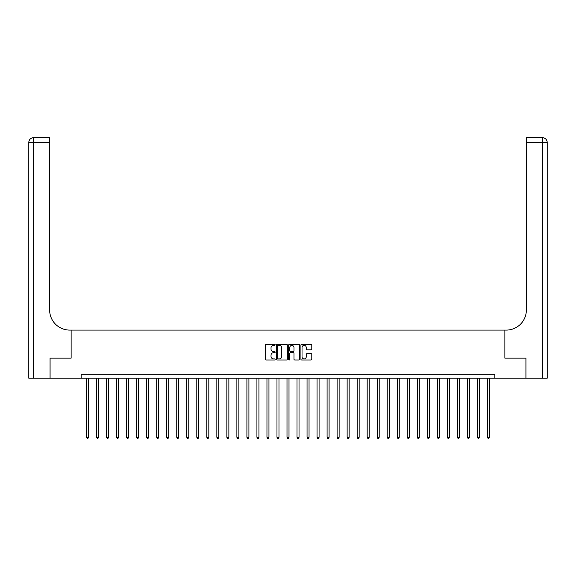 <?xml version="1.0" encoding="UTF-8"?>
<svg xmlns="http://www.w3.org/2000/svg" width="576" height="576" viewBox="0 0 576 576"><rect width="100%" height="100%" fill="white"/><g stroke="black" fill="none" stroke-linecap="round" stroke-linejoin="round"><path stroke-width="0.86" d="M275.17 344.822A0.554 0.554 0 0 0 274.622 344.268L266.263 344.268A0.785 0.785 0 0 0 265.471 345.053L265.471 359.222A0.785 0.785 0 0 0 266.263 360.007L274.622 360.007A0.554 0.554 0 0 0 275.17 359.46A0.554 0.554 0 0 0 274.622 358.906L273.542 358.906A2.52 2.52 0 0 1 271.022 356.386L271.022 355.205A2.52 2.52 0 0 1 273.542 352.692L274.622 352.692A0.554 0.554 0 0 0 275.17 352.138A0.554 0.554 0 0 0 274.622 351.59L273.542 351.59A2.52 2.52 0 0 1 271.022 349.07L271.022 347.89A2.52 2.52 0 0 1 273.542 345.37L274.622 345.37A0.554 0.554 0 0 0 275.17 344.822M310.997 349.819A0.785 0.785 0 0 0 311.789 349.027L311.789 345.053A0.785 0.785 0 0 0 310.997 344.268L301.716 344.268A0.785 0.785 0 0 0 300.924 345.053L300.924 359.222A0.785 0.785 0 0 0 301.716 360.007L310.997 360.007A0.785 0.785 0 0 0 311.789 359.222L311.789 354.42A0.785 0.785 0 0 0 310.997 353.635L307.022 353.635A0.785 0.785 0 0 0 306.238 354.42L306.238 356.803A2.102 2.102 0 0 1 304.135 358.906A2.102 2.102 0 0 1 302.026 356.803L302.026 347.479A2.102 2.102 0 0 1 304.135 345.37A2.102 2.102 0 0 1 306.238 347.479L306.238 349.027A0.785 0.785 0 0 0 307.022 349.819L310.997 349.819M81.151 378.194L50.083 378.194L50.083 358.15L71.129 358.15L71.129 330.091L504.871 330.091L504.871 358.15L504.871 330.091L506.311 330.091A20.045 20.045 0 0 0 526.356 310.046L526.356 137.678L542.39 137.678A4.81 4.81 0 0 1 547.2 142.488L547.2 378.194L525.953 378.194L525.953 358.15L504.871 358.15L525.917 358.15L525.917 378.194L494.849 378.194L494.849 374.184L81.151 374.184L81.151 378.194L494.849 378.194M287.309 345.053A0.785 0.785 0 0 0 286.524 344.268L277.236 344.268A0.785 0.785 0 0 0 276.451 345.053L276.451 359.222A0.785 0.785 0 0 0 277.236 360.007L286.524 360.007A0.785 0.785 0 0 0 287.309 359.222L287.309 345.053M289.476 344.268L298.764 344.268A0.785 0.785 0 0 1 299.549 345.053L299.549 359.222A0.785 0.785 0 0 1 298.764 360.007L294.79 360.007A0.785 0.785 0 0 1 293.998 359.222L293.998 353.477A0.785 0.785 0 0 0 293.213 352.692L290.578 352.692A0.785 0.785 0 0 0 289.793 353.477L289.793 359.46A0.554 0.554 0 0 1 289.238 360.007A0.554 0.554 0 0 1 288.691 359.46L288.691 345.053A0.785 0.785 0 0 1 289.476 344.268M278.107 345.37A0.554 0.554 0 0 0 277.553 345.924L277.553 358.358A0.554 0.554 0 0 0 278.107 358.906L279.245 358.906A2.52 2.52 0 0 0 281.765 356.386L281.765 347.89A2.52 2.52 0 0 0 279.245 345.37L278.107 345.37M293.998 347.515A2.102 2.102 0 0 0 291.895 345.413A2.102 2.102 0 0 0 289.793 347.515L289.793 350.798A0.785 0.785 0 0 0 290.578 351.59L293.213 351.59A0.785 0.785 0 0 0 293.998 350.798L293.998 347.515M86.566 378.194L86.566 437.285L88.567 437.285L88.567 378.194M88.567 437.285L87.97 438.322L87.163 438.322L86.566 437.285M96.588 378.194L96.588 437.285L98.59 437.285L98.59 378.194M98.59 437.285L97.992 438.322L97.186 438.322L96.588 437.285M106.61 378.194L106.61 437.285L108.612 437.285L108.612 378.194M108.612 437.285L108.014 438.322L107.208 438.322L106.61 437.285M116.633 378.194L116.633 437.285L118.634 437.285L118.634 378.194M118.634 437.285L118.03 438.322L117.23 438.322L116.633 437.285M126.648 378.194L126.648 437.285L128.657 437.285L128.657 378.194M128.657 437.285L128.052 438.322L127.253 438.322L126.648 437.285M50.047 358.15L71.129 358.15L71.129 330.091L69.689 330.091A20.045 20.045 0 0 1 49.644 310.046L49.644 142.488L33.61 142.488L33.61 378.194L50.047 378.194L50.047 358.15M33.61 378.194L28.8 378.194L28.8 142.488A4.81 4.81 0 0 1 33.61 137.678L49.644 137.678L49.644 142.488M49.644 137.678L33.61 137.678A4.81 4.81 0 0 0 28.8 142.488L33.61 142.488L33.61 137.678M69.689 330.091A20.045 20.045 0 0 1 49.644 310.046M526.356 137.678L542.39 137.678A4.81 4.81 0 0 1 547.2 142.488A4.81 4.81 0 0 0 542.39 137.678L542.39 142.488L526.356 142.488M506.311 330.091A20.045 20.045 0 0 0 526.356 310.046M136.67 378.194L136.67 437.285L138.679 437.285L138.679 378.194M138.679 437.285L138.074 438.322L137.275 438.322L136.67 437.285M146.693 378.194L146.693 437.285L148.702 437.285L148.702 378.194M148.702 437.285L148.097 438.322L147.298 438.322L146.693 437.285M156.715 378.194L156.715 437.285L158.724 437.285L158.724 378.194M158.724 437.285L158.119 438.322L157.32 438.322L156.715 437.285M166.738 378.194L166.738 437.285L168.739 437.285L168.739 378.194M168.739 437.285L168.142 438.322L167.342 438.322L166.738 437.285M176.76 378.194L176.76 437.285L178.762 437.285L178.762 378.194M178.762 437.285L178.164 438.322L177.358 438.322L176.76 437.285M186.782 378.194L186.782 437.285L188.784 437.285L188.784 378.194M188.784 437.285L188.186 438.322L187.38 438.322L186.782 437.285M196.805 378.194L196.805 437.285L198.806 437.285L198.806 378.194M198.806 437.285L198.209 438.322L197.402 438.322L196.805 437.285M206.827 378.194L206.827 437.285L208.829 437.285L208.829 378.194M208.829 437.285L208.231 438.322L207.425 438.322L206.827 437.285M216.85 378.194L216.85 437.285L218.851 437.285L218.851 378.194M218.851 437.285L218.246 438.322L217.447 438.322L216.85 437.285M226.865 378.194L226.865 437.285L228.874 437.285L228.874 378.194M228.874 437.285L228.269 438.322L227.47 438.322L226.865 437.285M236.887 378.194L236.887 437.285L238.896 437.285L238.896 378.194M238.896 437.285L238.291 438.322L237.492 438.322L236.887 437.285M246.91 378.194L246.91 437.285L248.918 437.285L248.918 378.194M248.918 437.285L248.314 438.322L247.514 438.322L246.91 437.285M256.932 378.194L256.932 437.285L258.941 437.285L258.941 378.194M258.941 437.285L258.336 438.322L257.537 438.322L256.932 437.285M266.954 378.194L266.954 437.285L268.956 437.285L268.956 378.194M268.956 437.285L268.358 438.322L267.559 438.322L266.954 437.285M276.977 378.194L276.977 437.285L278.978 437.285L278.978 378.194M278.978 437.285L278.381 438.322L277.574 438.322L276.977 437.285M286.999 378.194L286.999 437.285L289.001 437.285L289.001 378.194M289.001 437.285L288.403 438.322L287.597 438.322L286.999 437.285M297.022 378.194L297.022 437.285L299.023 437.285L299.023 378.194M299.023 437.285L298.426 438.322L297.619 438.322L297.022 437.285M307.044 378.194L307.044 437.285L309.046 437.285L309.046 378.194M309.046 437.285L308.441 438.322L307.642 438.322L307.044 437.285M317.059 378.194L317.059 437.285L319.068 437.285L319.068 378.194M319.068 437.285L318.463 438.322L317.664 438.322L317.059 437.285M327.082 378.194L327.082 437.285L329.09 437.285L329.09 378.194M329.09 437.285L328.486 438.322L327.686 438.322L327.082 437.285M337.104 378.194L337.104 437.285L339.113 437.285L339.113 378.194M339.113 437.285L338.508 438.322L337.709 438.322L337.104 437.285M347.126 378.194L347.126 437.285L349.135 437.285L349.135 378.194M349.135 437.285L348.53 438.322L347.731 438.322L347.126 437.285M357.149 378.194L357.149 437.285L359.15 437.285L359.15 378.194M359.15 437.285L358.553 438.322L357.754 438.322L357.149 437.285M367.171 378.194L367.171 437.285L369.173 437.285L369.173 378.194M369.173 437.285L368.575 438.322L367.769 438.322L367.171 437.285M377.194 378.194L377.194 437.285L379.195 437.285L379.195 378.194M379.195 437.285L378.598 438.322L377.791 438.322L377.194 437.285M387.216 378.194L387.216 437.285L389.218 437.285L389.218 378.194M389.218 437.285L388.62 438.322L387.814 438.322L387.216 437.285M397.238 378.194L397.238 437.285L399.24 437.285L399.24 378.194M399.24 437.285L398.642 438.322L397.836 438.322L397.238 437.285M407.261 378.194L407.261 437.285L409.262 437.285L409.262 378.194M409.262 437.285L408.658 438.322L407.858 438.322L407.261 437.285M417.276 378.194L417.276 437.285L419.285 437.285L419.285 378.194M419.285 437.285L418.68 438.322L417.881 438.322L417.276 437.285M427.298 378.194L427.298 437.285L429.307 437.285L429.307 378.194M429.307 437.285L428.702 438.322L427.903 438.322L427.298 437.285M437.321 378.194L437.321 437.285L439.33 437.285L439.33 378.194M439.33 437.285L438.725 438.322L437.926 438.322L437.321 437.285M447.343 378.194L447.343 437.285L449.352 437.285L449.352 378.194M449.352 437.285L448.747 438.322L447.948 438.322L447.343 437.285M457.366 378.194L457.366 437.285L459.367 437.285L459.367 378.194M459.367 437.285L458.77 438.322L457.97 438.322L457.366 437.285M467.388 378.194L467.388 437.285L469.39 437.285L469.39 378.194M469.39 437.285L468.792 438.322L467.986 438.322L467.388 437.285M477.41 378.194L477.41 437.285L479.412 437.285L479.412 378.194M479.412 437.285L478.814 438.322L478.008 438.322L477.41 437.285M487.433 378.194L487.433 437.285L489.434 437.285L489.434 378.194M489.434 437.285L488.837 438.322L488.03 438.322L487.433 437.285M542.39 378.194L542.39 142.488L547.2 142.488"/></g></svg>
